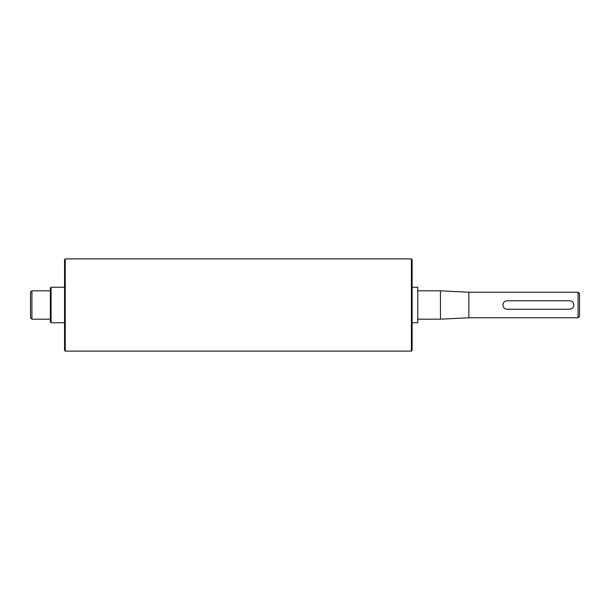 <?xml version="1.0" encoding="UTF-8"?>
<svg xmlns="http://www.w3.org/2000/svg" width="610" height="610" viewBox="0 0 610 610"><rect width="100%" height="100%" fill="white"/><g stroke="black" fill="none" stroke-linecap="round" stroke-linejoin="round"><path stroke-width="0.91" d="M507.154 309.255C504.569 309.003 503.151 307.585 502.892 305C503.151 302.415 504.569 300.997 507.154 300.745L569.572 300.745C572.157 300.997 573.575 302.415 573.827 305C573.575 307.585 572.157 309.003 569.572 309.255L507.154 309.255M578.082 292.236L578.082 317.764L579.5 316.346L579.5 293.654L578.082 292.236L468.846 292.236L468.846 317.764L578.082 317.764M412.108 287.264L417.781 287.264L417.781 322.736L412.108 322.736M417.781 290.817L440.473 290.817L440.473 319.183L417.781 319.183M468.846 292.236L440.473 290.817M51.072 287.264L50.363 287.973L50.363 322.027L51.072 322.736L51.072 287.264L64.546 287.264M31.918 290.817L30.5 292.236L30.5 317.764L31.918 319.183L31.918 290.817L50.363 290.817M411.392 305L411.392 351.108L65.255 351.108L65.255 258.892L411.392 258.892L411.392 305M411.392 351.108L412.108 350.392L412.108 259.608L411.392 258.892M65.255 258.892L64.546 259.608L64.546 350.392L65.255 351.108M468.846 317.764L440.473 319.183M51.072 322.736L64.546 322.736M31.918 319.183L50.363 319.183"/></g></svg>
